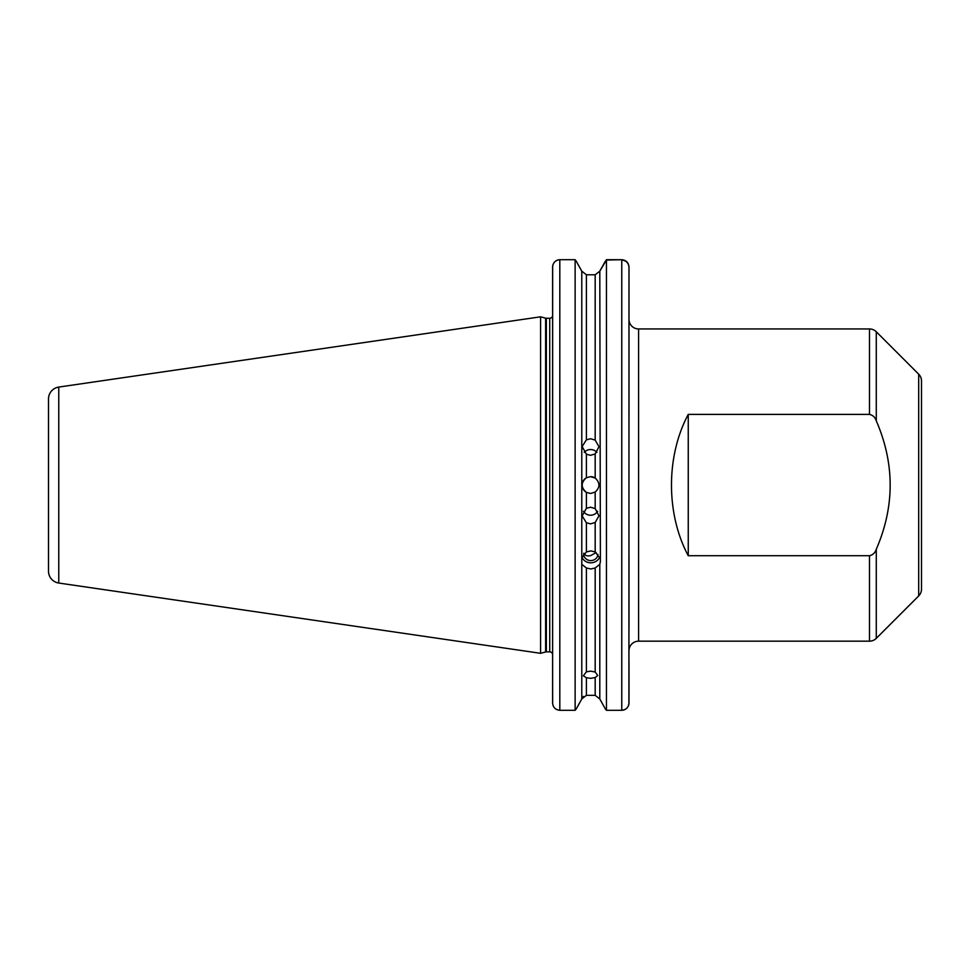 <?xml version="1.0" encoding="UTF-8"?>
<svg xmlns="http://www.w3.org/2000/svg" width="970" height="970" viewBox="0 0 970 970"><rect width="100%" height="100%" fill="white"/><g stroke="black" fill="none" stroke-linecap="round" stroke-linejoin="round"><path stroke-width="1.45" d="M921.5 415.415L921.5 437.603M586.401 567.983L586.401 671.834L583.346 675.799L586.401 677.727L586.401 695.344L581.782 698.958L581.782 564.334L586.401 567.983L590.791 568.966L595.18 567.983L599.799 564.334L600.394 561.557L599.799 271.163L595.18 274.777L586.401 274.777L581.782 271.163L586.401 274.777L586.401 439.822L582.145 446.564L586.401 454.227L586.401 477.749C580.787 482.623 580.787 487.486 586.401 492.372A8.403 8.403 0 0 1 586.401 477.749L590.548 476.658L595.18 478.04L595.18 453.936L590.548 455.306L586.401 454.227M586.401 671.834L590.548 671.143L595.18 672.028L595.18 567.983M586.401 695.344L595.18 695.344L599.799 698.958L605.377 708.985L599.799 698.958L595.18 695.344L595.18 677.545L590.548 678.345L586.401 677.727M586.401 508.304L590.548 507.213L595.18 508.595L595.18 492.069L590.548 493.463L586.401 492.372L586.401 508.304L582.145 515.919L586.401 522.781L586.401 551.93L581.782 558.053L581.782 564.334M597.702 511.275A8.403 8.33 0 0 1 583.419 511.299M599.799 558.053L595.18 551.93L595.18 522.49L590.548 523.861L586.401 522.781M584.219 452.372A8.403 8.281 180 0 1 596.902 452.384M586.401 439.822L590.548 438.755L595.18 440.113L595.18 274.777M583.794 554.064L583.855 553.179C585.153 555.689 587.468 556.477 590.791 555.531L596.198 552.536M597.981 554.294A7.202 6.766 0 0 1 583.613 554.294M595.18 551.93L590.791 550.911L586.401 551.93M599.593 557.386A9.603 9.033 0 0 1 581.988 557.386M921.5 589.154L921.5 380.967L921.5 589.154A9.603 9.603 0 0 1 918.687 595.944L876.286 638.357A9.603 9.603 0 0 1 869.484 641.17L638.587 641.17A9.603 9.603 0 0 0 628.984 650.773M921.5 380.967A9.603 9.603 0 0 0 918.687 374.178L876.286 331.764L876.286 420.859C894.789 463.636 894.789 506.437 876.286 549.262C875.158 552.779 872.891 554.937 869.484 555.725L688.251 555.725L688.251 414.396C665.893 456.215 665.893 513.906 688.251 555.725M48.5 571.16L48.5 398.961A12.004 12.004 0 0 1 58.77 387.078L540.593 316.814L540.593 653.307L58.77 583.043A12.004 12.004 0 0 1 48.5 571.16M628.984 319.348A9.603 9.603 0 0 0 638.587 328.951L638.587 641.17M552.609 315.893L552.609 434.39M552.585 315.686L552.609 315.674A2.886 2.886 0 0 1 549.723 318.257L549.723 651.864A2.886 2.886 0 0 1 552.609 654.75M688.251 414.396L869.484 414.396L869.484 328.951A9.603 9.603 0 0 1 876.286 331.764M869.484 328.951L638.587 328.951M869.484 414.396C872.903 415.196 875.158 417.342 876.286 420.859M599.799 698.958L599.799 564.334M595.18 677.545L597.762 675.496L595.18 672.028M595.18 453.936L598.963 446.685L595.18 440.113M595.18 522.49L598.963 515.81L595.18 508.595M595.18 492.069C600.163 487.401 600.163 482.72 595.18 478.04A8.403 8.403 0 0 0 590.548 476.658M581.782 558.053L581.782 271.163L576.459 261.585L581.782 271.163M552.645 703.614L552.609 668.548M558.405 259.839L559.811 259.705L559.811 710.295C555.374 709.797 552.973 707.336 552.609 702.91L552.658 266.132M552.609 312.146L552.609 267.041C552.985 262.627 555.386 260.19 559.811 259.705L575.125 259.705L576.459 261.585M552.609 535.731L552.609 626.753M552.609 662.352L552.609 663.747M605.28 261.585L606.456 259.705L621.77 259.705C626.208 260.19 628.609 262.627 628.984 267.041L628.984 414.214M605.122 261.585L599.799 271.163L606.456 260.045L606.456 710.295L621.77 710.295L606.456 710.295L605.377 708.985L606.456 710.295M628.984 626.753L628.984 555.907M552.706 265.792L552.912 264.907M555.398 261.233L556.986 260.287M557.01 260.275L558.356 259.851M559.811 710.295L575.125 710.295L576.216 708.985L575.125 710.295L575.125 259.705M576.216 708.985L581.782 698.958L576.216 708.985M623.177 710.161L621.77 710.295L621.77 260.045C626.208 260.53 628.609 262.967 628.984 267.356L628.924 703.832M621.77 710.295C626.208 709.81 628.609 707.348 628.984 702.91L628.984 662.352M621.77 259.705L606.456 260.045M628.875 704.159L628.669 705.057M626.147 708.779L624.595 709.713M624.583 709.713L623.237 710.149M553.785 706.96L553.312 706.099M553.142 705.699L552.912 705.044M581.782 698.958L583.479 696.375M918.687 595.944L918.687 374.178M58.77 387.078L58.77 583.043M540.593 653.307L545.613 651.961L545.613 318.16L546.352 318.257L546.352 651.864L549.723 651.864M869.484 641.17L869.484 555.725M876.286 549.262L876.286 638.357M545.613 318.16L540.593 316.814M546.352 318.257L549.723 318.257M545.613 651.961L546.352 651.864"/></g></svg>
